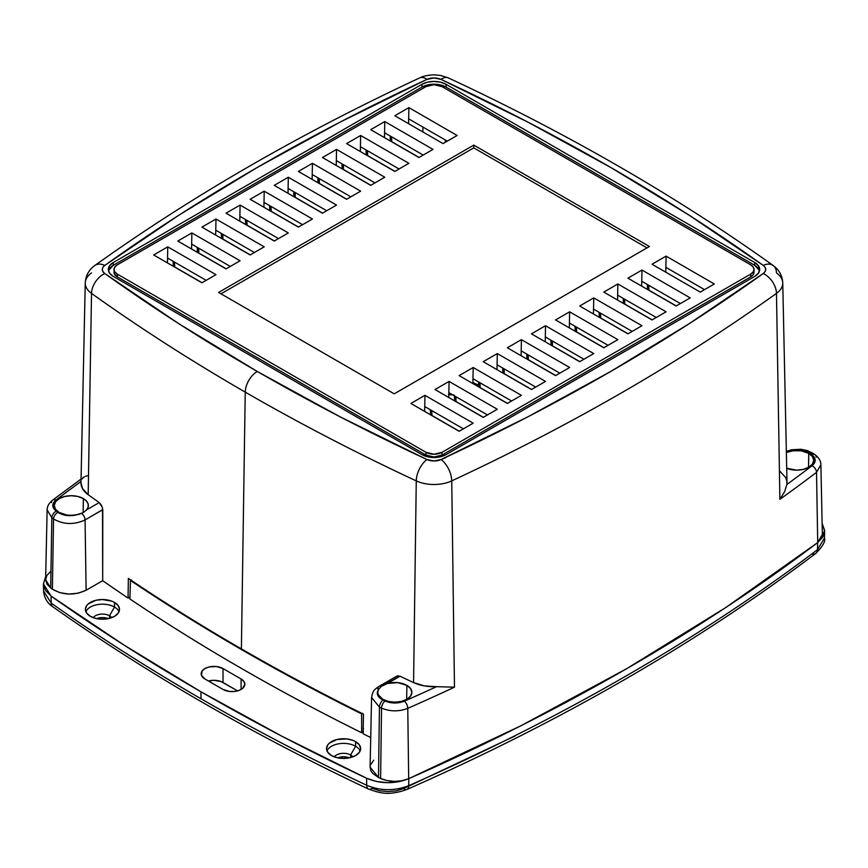 <?xml version="1.0" encoding="UTF-8"?>
<svg xmlns="http://www.w3.org/2000/svg" width="868" height="868" viewBox="0 0 868 868"><rect width="100%" height="100%" fill="white"/><g stroke="black" fill="none" stroke-linecap="round" stroke-linejoin="round"><path stroke-width="1.3" d="M51.472 502.626A5.685 3.689 52.9 0 1 52.579 500.163A5.685 3.689 52.9 0 1 55.997 500.066A2160.3 1247.24 180 0 1 81.006 481.49A2160.3 1247.24 0 0 0 55.997 500.066L53.588 502.691L52.807 505.632L53.729 508.561L56.268 511.154A2208.615 1275.135 0 0 0 57.961 512.359L66.131 515.397L75.842 515.039A17.045 9.841 180 0 1 59.252 512.511L55.552 509.321L54.25 505.556L55.552 501.791L59.252 498.59L64.775 496.463L71.306 495.715L77.827 496.463L83.361 498.59L83.144 512.695L78.858 514.388L71.404 515.397L66.955 515.071L59.252 512.511A17.045 9.841 180 0 1 54.25 505.675A17.045 9.841 180 0 1 64.677 496.485A17.045 9.841 180 0 1 83.361 498.59L86.442 501.031L88.113 503.896L88.189 506.912L86.681 509.798L99.234 502.561L102.522 507.715L102.684 580.67A2167.472 1251.385 0 0 0 128.063 598.074L128.356 578.413A2167.06 1251.135 0 0 0 241.391 648.895A2167.06 1251.135 0 0 0 363.453 714.147L363.16 733.807A2167.472 1251.385 0 0 0 370.723 737.54A2167.472 1251.385 0 0 1 363.16 733.807L363.453 714.147A2167.06 1251.135 180 0 1 241.391 648.895L245.243 392.13A17.045 9.841 -60 0 1 257.297 371.482A2144.568 1238.159 180 0 1 104.778 273.529A17.045 10.839 125.6 0 0 91.52 293.384A2161.613 1248 0 0 0 245.243 392.13L241.391 648.895A2167.06 1251.135 180 0 1 128.356 578.413L128.063 598.074L129.961 596.978L128.063 598.074A2167.472 1251.385 0 0 1 102.684 580.67L102.793 509.7L85.064 519.932L86.116 590.229L102.684 580.67L86.116 590.229C74.355 595.622 63.104 595.285 52.384 589.22L59.74 592.649L68.854 594.059L78.185 593.213L86.116 590.229L85.064 519.932A5.685 3.277 -120 0 0 81.625 513.433A5.685 3.277 60 0 1 85.064 519.932L102.793 509.57M398.336 675.76L396.893 676.074L400.007 676.205L387.454 683.452L397.696 682.628L406.875 685.373A17.045 9.841 180 0 1 411.866 692.458A17.045 9.841 180 0 1 401.244 701.452A17.045 9.841 180 0 1 382.755 699.293L378.329 694.845L377.764 692.273L378.383 689.713L381.247 686.425L387.454 683.452A17.045 9.841 180 0 1 406.875 685.373L406.658 699.413L406.875 685.373L410.564 688.563L411.866 692.328L410.564 696.103L406.875 699.293L401.341 701.431L394.821 702.179L388.289 701.431L382.755 699.293A17.045 9.841 180 0 1 377.764 692.458A17.045 9.841 180 0 1 378.383 689.713L377.298 692.49L377.764 695.311L379.739 697.915L383.027 700.042A2208.615 1275.135 0 0 0 385.11 701.019L394.68 703.015L404.336 701.17A2160.3 1247.24 0 0 0 436.593 686.686L454.474 687.185L451.74 480.883A28.243 16.308 180 0 1 416.26 480.883A2161.613 1248 180 0 1 245.243 392.13A2161.613 1248 180 0 1 91.52 293.384L88.189 494.717A2165.888 1250.462 0 0 0 99.234 502.561A2165.888 1250.462 180 0 1 88.189 494.717L91.52 293.384A28.243 16.308 180 0 1 85.248 282.946A28.243 16.308 180 0 1 91.52 272.91M808.748 453.346L808.542 467.385L808.748 453.346L812.448 456.546L813.75 460.311L812.448 464.076L808.748 467.266L803.225 469.404L796.694 470.152L786.712 468.286A17.045 9.841 180 0 0 804.365 469.1A17.045 9.841 180 0 0 813.75 460.431A17.045 9.841 180 0 0 808.748 453.346A17.045 9.841 180 0 0 792.159 450.817L801.045 450.796L808.748 453.346M786.375 452.521L792.159 450.817C799.124 449.461 805.092 450.351 810.039 453.497L806.372 451.599L799.428 450.21L794.513 450.394L786.375 452.521M413.58 682.584L416.26 480.883L413.58 682.584A32.517 18.77 0 0 0 436.593 686.686L424.409 685.904L413.58 682.584A2165.888 1250.462 180 0 1 400.007 676.205A2165.888 1250.462 0 0 0 413.58 682.584M395.526 678.711L395.645 677.854M370.094 767.052L370.864 770.697L372.556 773.258L378.502 777.5A2215.787 1279.269 0 0 0 380.607 778.487L387.161 780.614L394.571 781.395L402.014 780.744L408.676 778.715L520.984 725.746L626.902 668.555L725.963 607.405L817.71 542.565L821.226 538.713L822.365 534.417L820.878 464.76C820.9 461.082 818.947 457.74 815.041 454.724A5.685 3.613 125.5 0 0 811.732 454.702A2208.615 1275.135 0 0 0 810.039 453.497A2208.615 1275.135 180 0 1 811.732 454.702C816.235 458.369 816.321 462.069 812.003 465.801L814.412 463.165L815.193 460.224L814.271 457.295L811.732 454.702A5.685 3.613 -54.5 0 1 815.03 454.713A5.685 3.613 -54.5 0 1 816.159 457.208M50.29 571.795L46.774 575.647L45.635 579.943L46.98 584.218L50.691 588.005A2215.787 1279.269 0 0 0 52.384 589.22L53.545 518.988A2214.29 1278.412 180 0 1 51.841 517.773L50.691 588.005L45.635 579.585L47.122 509.907L51.841 517.773L50.691 588.005A2215.787 1279.269 0 0 0 52.384 589.22L53.545 518.988C63.581 524.652 74.084 524.966 85.064 519.932C74.084 524.966 63.581 524.652 53.545 518.988A5.685 3.602 -54.5 0 1 57.961 512.359A2208.615 1275.135 180 0 1 56.268 511.154C51.765 507.498 51.679 503.798 55.997 500.066A5.685 3.689 -127.1 0 0 52.579 500.163L81.06 479.071M373.761 760.162L370.365 765.25M117.321 264.827L114.858 266.953L113.99 269.471L114.858 271.977L117.321 274.104L425.96 452.304L434 454.224L442.04 452.304L750.679 274.104L753.142 271.977L754.01 269.471L753.142 266.953L750.679 264.827L442.04 86.637L434 84.706L425.96 86.637L117.321 264.827L425.96 86.637A11.371 6.564 180 0 1 442.04 86.637L750.679 264.827A11.371 6.564 180 0 1 754.01 269.471A11.371 6.564 180 0 1 750.679 274.104L750.679 276.892L442.04 455.082L442.04 452.304A11.371 6.564 180 0 1 425.96 452.304L117.321 274.104L117.321 276.892L425.96 455.082L425.96 452.304L425.96 455.082A11.371 6.564 0 0 0 442.04 455.082L442.04 452.304L750.679 274.104L750.679 276.892A11.371 6.564 0 0 0 754.01 272.248L753.142 274.765L750.679 276.892L442.04 455.082L434 457.002L425.96 455.082L117.321 276.892L117.321 274.104A11.371 6.564 180 0 1 113.99 269.471A11.371 6.564 180 0 1 117.321 264.827M700.248 292.093L652.02 264.241L666.082 256.125L714.31 283.966L700.248 292.093L652.02 264.241L666.082 256.125L665.789 272.194L666.082 256.125L714.31 283.966L700.248 292.093M676.129 306.013L627.911 278.172L641.973 270.046L690.201 297.887L676.129 306.013L627.911 278.172L641.973 270.046L641.669 286.114L641.973 270.046L690.201 297.887L676.129 306.013M652.02 319.934L603.792 292.093L617.864 283.966L666.082 311.807L652.02 319.934L603.792 292.093L617.864 283.966L617.56 300.035L617.864 283.966L666.082 311.807L652.02 319.934M627.911 333.854L579.683 306.013L593.745 297.887L641.973 325.728L627.911 333.854L579.683 306.013L593.745 297.887L593.441 313.956L593.745 297.887L641.973 325.728L627.911 333.854M603.792 347.775L555.563 319.934L569.636 311.807L617.864 339.648L603.792 347.775L555.563 319.934L569.636 311.807L569.332 327.876L569.636 311.807L617.864 339.648L603.792 347.775M579.683 361.696L531.455 333.854L545.516 325.728L593.745 353.58L579.683 361.696L531.455 333.854L545.516 325.728L545.223 341.797L545.516 325.728L593.745 353.58L579.683 361.696M555.563 375.616L507.346 347.775L521.408 339.648L569.636 367.5L555.563 375.616L507.346 347.775L521.408 339.648L521.104 355.717L521.408 339.648L569.636 367.5L555.563 375.616M531.455 389.537L483.226 361.696L497.299 353.58L545.516 381.421L531.455 389.537L483.226 361.696L497.299 353.58L496.995 369.638L497.299 353.58L545.516 381.421L531.455 389.537M507.346 403.457L459.118 375.616L473.179 367.5L521.408 395.341L507.346 403.457L459.118 375.616L473.179 367.5L472.886 383.569L473.179 367.5L521.408 395.341L507.346 403.457M483.226 417.378L435.009 389.537L449.071 381.421L497.299 409.262L483.226 417.378L435.009 389.537L449.071 381.421L448.767 397.49L449.071 381.421L497.299 409.262L483.226 417.378M459.118 431.298L410.889 403.457L424.962 395.341L473.179 423.183L459.118 431.298L410.889 403.457L424.962 395.341L424.658 411.41L424.962 395.341L473.179 423.183L459.118 431.298M167.752 246.848L215.98 274.689L201.918 282.805L153.69 254.964L167.752 246.848L215.98 274.689L201.918 282.805L153.69 254.964L167.752 246.848L167.448 262.917L167.752 246.848M191.871 232.928L240.089 260.769L226.027 268.885L177.799 241.044L191.871 232.928L240.089 260.769L226.027 268.885L177.799 241.044L191.871 232.928L191.568 248.986L191.871 232.928M215.98 218.996L264.208 246.848L250.136 254.964L201.918 227.123L215.98 218.996L264.208 246.848L250.136 254.964L201.918 227.123L215.98 218.996L215.676 235.065L215.98 218.996M240.089 205.076L288.317 232.928L274.255 241.044L226.027 213.202L240.089 205.076L288.317 232.928L274.255 241.044L226.027 213.202L240.089 205.076L239.796 221.145L240.089 205.076M264.208 191.155L312.437 218.996L298.364 227.123L250.136 199.282L264.208 191.155L312.437 218.996L298.364 227.123L250.136 199.282L264.208 191.155L263.905 207.224L264.208 191.155M288.317 177.235L336.545 205.076L322.484 213.202L274.255 185.361L288.317 177.235L336.545 205.076L322.484 213.202L274.255 185.361L288.317 177.235L288.013 193.304L288.317 177.235M312.437 163.314L360.654 191.155L346.592 199.282L298.364 171.441L312.437 163.314L360.654 191.155L346.592 199.282L298.364 171.441L312.437 163.314L312.133 179.383L312.437 163.314M336.545 149.394L384.774 177.235L370.701 185.361L322.484 157.52L336.545 149.394L384.774 177.235L370.701 185.361L322.484 157.52L336.545 149.394L336.241 165.463L336.545 149.394M360.654 135.473L408.882 163.314L394.821 171.441L346.592 143.589L360.654 135.473L408.882 163.314L394.821 171.441L346.592 143.589L360.654 135.473L360.35 151.542L360.654 135.473M384.774 121.553L432.991 149.394L418.929 157.52L370.701 129.668L384.774 121.553L432.991 149.394L418.929 157.52L370.701 129.668L384.774 121.553L384.47 137.621L384.774 121.553M408.882 107.632L457.111 135.473L443.038 143.589L394.821 115.748L408.882 107.632L457.111 135.473L443.038 143.589L394.821 115.748L408.882 107.632L408.578 123.701L408.882 107.632M394.213 393.833L218.595 292.44L473.787 145.097L649.405 246.501L394.213 393.833L218.595 292.44L473.787 145.097L473.787 147.886L221.004 293.829L473.787 147.886L473.787 145.097L649.405 246.501L394.213 393.833M447.291 141.137L408.882 118.959L447.291 141.137M423.183 155.057L384.774 132.88L423.183 155.057M399.074 168.978L360.654 146.8L399.074 168.978M374.954 182.898L336.545 160.721L374.954 182.898M350.846 196.83L312.437 174.652L350.846 196.83M326.726 210.75L288.317 188.573L326.726 210.75M302.617 224.671L264.208 202.494L302.617 224.671M278.509 238.591L240.089 216.414L278.509 238.591M254.389 252.512L215.98 230.335L254.389 252.512M230.28 266.433L191.871 244.255L230.28 266.433M206.172 280.353L167.752 258.176L206.172 280.353M463.371 428.846L424.962 406.669L463.371 428.846M487.48 414.926L449.071 392.748L487.48 414.926M511.599 401.005L473.179 378.828L511.599 401.005M535.708 387.085L497.299 364.907L535.708 387.085M559.817 373.164L521.408 350.987L559.817 373.164M583.936 359.244L545.516 337.066L583.936 359.244M608.045 345.323L569.636 323.146L608.045 345.323M632.164 331.402L593.745 309.225L632.164 331.402M656.273 317.482L617.864 295.304L656.273 317.482M680.382 303.55L641.973 281.373L680.382 303.55M704.501 289.63L666.082 267.452L704.501 289.63M419.754 77.87A17.045 8.745 -115 0 1 426.969 79.389A11.197 6.467 180 0 1 441.031 79.389A17.045 8.745 -65 0 1 448.235 77.86L440.336 75.386L434 74.832C424.43 75.18 420.036 77.762 419.765 77.86A17.045 8.745 65 0 1 426.969 79.389A2144.568 1238.159 180 0 0 104.778 265.413A17.045 10.839 -125.6 0 0 94.894 265.445A17.045 10.839 54.4 0 1 104.778 265.413A11.197 6.467 180 0 0 104.778 273.529L178.775 323.677L257.297 371.482L340.104 416.814L426.969 459.541L434 460.973L441.031 459.541L527.896 416.814L610.703 371.482L689.225 323.677L763.222 273.529L765.066 271.619L765.706 269.471L765.066 267.311L763.222 265.413L689.225 215.253L610.703 167.448L527.896 122.117L441.031 79.389L434 77.957L426.969 79.389L340.104 122.117L257.297 167.448L178.775 215.253L104.778 265.413L102.934 267.311L102.294 269.471L102.934 271.619L104.778 273.529A17.045 10.839 -54.4 0 0 91.52 293.384A28.243 16.308 0 0 1 85.248 282.957L80.984 482.695A32.517 18.77 0 0 0 88.189 494.717L82.427 488.467L80.984 482.619M448.246 77.87A17.045 8.745 115 0 0 441.031 79.389A2144.568 1238.159 180 0 1 763.222 265.413A11.197 6.467 180 0 1 763.222 273.529A17.045 10.839 54.4 0 1 776.48 293.384A2161.613 1248 180 0 1 451.74 480.883L454.474 687.185A2165.985 1250.517 180 0 1 407.776 708.342L408.676 778.715A2167.472 1251.385 0 0 0 817.71 542.565L816.528 472.355A2165.985 1250.517 180 0 1 779.887 499.317L776.48 293.384L779.887 499.317L784.65 491.592L786.918 484.431A32.517 18.77 0 0 0 787.016 482.695L782.752 282.946A28.243 16.308 180 0 1 776.48 293.384A28.243 16.308 0 0 0 782.752 282.957A28.243 16.308 180 0 0 776.48 272.91A17.045 10.839 -54.4 0 0 773.106 265.445A17.045 10.839 125.6 0 0 763.222 265.413A17.045 10.839 -54.4 0 1 773.106 265.445C779.106 269.753 782.307 275.579 782.752 282.946M759.522 270.859A17.045 9.841 0 0 0 754.704 265.293L754.704 262.505L446.054 84.315L446.054 87.093A17.045 9.841 0 0 0 421.946 87.093L421.946 84.315L421.946 87.093L113.296 265.293L113.296 262.505L421.946 84.315A17.045 9.841 180 0 1 446.054 84.315L446.054 87.093L754.704 265.293L754.704 262.505A17.045 9.841 180 0 1 759.695 269.471A17.045 9.841 180 0 1 754.704 276.425L446.054 454.626A17.045 9.841 180 0 1 421.946 454.626L113.296 276.425L109.607 273.236L108.305 269.471L109.607 265.695L113.296 262.505L421.946 84.315L427.479 82.178L434 81.429L440.521 82.178L446.054 84.315L754.704 262.505L758.393 265.695L759.695 269.471L758.393 273.236L754.704 276.425L446.054 454.626L440.521 456.752L434 457.501L427.479 456.752L421.946 454.626L113.296 276.425A17.045 9.841 180 0 1 108.305 269.471A17.045 9.841 180 0 1 113.296 262.505L113.296 265.293A17.045 9.841 0 0 0 108.478 270.859M779.811 471.14L785.573 477.389L786.82 480.872L786.918 484.431L784.65 491.592L779.887 499.317A2165.985 1250.517 0 0 0 816.528 472.355L817.71 542.565L822.365 534.438M786.918 484.431A2160.3 1247.24 0 0 0 812.003 465.801A2160.3 1247.24 180 0 1 786.918 484.431M379.446 707.149L378.502 777.5L370.094 767.149L371.58 697.471L379.446 707.149L378.502 777.5A2215.787 1279.269 0 0 0 380.607 778.487L381.54 708.125A2214.29 1278.412 180 0 1 379.446 707.149A2214.29 1278.412 0 0 0 381.54 708.125C390.209 711.662 398.954 711.738 407.776 708.342L408.676 778.715C399.226 782.35 389.862 782.274 380.607 778.487L381.54 708.125C390.209 711.662 398.954 711.738 407.776 708.342A2165.985 1250.517 0 0 0 454.474 687.185L436.593 686.686A2160.3 1247.24 180 0 1 404.336 701.17A5.685 2.81 66.2 0 1 407.776 708.342A5.685 2.81 -113.8 0 0 404.336 701.17C397.869 703.666 391.457 703.612 385.11 701.019A5.685 2.919 115 0 0 381.54 708.125A5.685 2.919 -65 0 1 385.11 701.019A2208.615 1275.135 180 0 1 383.027 700.042A5.685 2.919 115.1 0 0 379.446 707.149A5.685 2.919 -64.9 0 1 383.027 700.042C377.569 697.178 376.028 693.738 378.383 689.713L381.247 686.425A5.685 3.277 -120 0 0 378.99 686.414A5.685 3.277 60 0 1 381.247 686.425L399.964 676.183M257.297 371.482A17.045 9.841 120 0 0 245.243 392.13A2161.613 1248 0 0 0 416.26 480.883A17.045 8.745 -65 0 1 426.969 459.541A2144.568 1238.159 180 0 1 257.297 371.482M441.031 459.541A17.045 8.745 65 0 1 451.74 480.883A2161.613 1248 0 0 0 776.48 293.384A17.045 10.839 -125.6 0 0 763.222 273.529A2144.568 1238.159 180 0 1 441.031 459.541A11.197 6.467 180 0 1 426.969 459.541A17.045 8.745 115 0 0 416.26 480.883A28.243 16.308 0 0 0 451.74 480.883A17.045 8.745 -115 0 0 441.031 459.541M377.797 688.942A5.685 3.277 60 0 1 378.98 686.425C372.99 690.342 372.697 691.959 371.58 697.471M396.893 676.074L378.98 686.425M81.874 479.017L84.326 476.825M82.536 478.127L83.35 477.411M85.444 476.348L87.397 475.805M52.557 500.174C49.009 503.039 47.197 506.294 47.122 509.907L51.841 517.773A5.685 3.613 -54.5 0 1 56.268 511.154A5.685 3.613 125.5 0 0 51.841 517.773A2214.29 1278.412 0 0 0 53.545 518.988A5.685 3.602 125.5 0 1 57.961 512.359C62.908 515.505 68.876 516.406 75.842 515.039L83.154 512.695L83.361 498.59A17.045 9.841 180 0 1 88.352 505.675A17.045 9.841 180 0 1 86.681 509.798L83.512 512.489L86.681 509.798L99.234 502.561L101.751 505.675M816.528 472.355A5.685 3.689 -127.1 0 0 812.003 465.801A5.685 3.689 52.9 0 1 816.528 472.355L820.878 464.76M815.041 454.724L813.338 453.508A5.685 3.602 125.5 0 0 810.039 453.497A5.685 3.602 -54.5 0 1 813.327 453.508L807.576 450.644L800.969 449.266L791.573 449.776L786.354 451.403M445.284 142.298L445.251 139.965L445.284 142.298M422.857 131.936L422.922 127.064L422.857 131.936M431.776 410.607L431.917 415.446L459.248 431.222L431.917 415.446L431.776 410.607M430.322 409.761L430.474 413.504A4.926 2.843 0 0 0 431.917 415.446L430.474 413.439L431.309 411.855M455.884 396.687L456.036 401.526L483.357 417.302L456.036 401.526L455.884 396.687M454.431 395.841L454.593 399.584A4.926 2.843 0 0 0 456.036 401.526L454.68 400.072L455.418 397.935M479.993 382.766L480.145 387.605L507.476 403.381L480.145 387.605L479.993 382.766M478.539 381.92L478.702 385.663A4.926 2.843 0 0 0 480.145 387.605L478.702 385.598L479.537 384.014M504.113 368.846L504.265 373.685L531.585 389.461L504.265 373.685L504.113 368.846M502.659 367.999L502.822 371.743A4.926 2.843 0 0 0 504.265 373.685L502.811 371.678L503.646 370.094M528.221 354.914L528.373 359.764L555.704 375.54L528.373 359.764L528.221 354.914M526.767 354.079L526.93 357.822A4.926 2.843 0 0 0 528.373 359.764L526.93 357.757L527.755 356.173M552.341 340.994L552.482 345.844L579.813 361.62L552.482 345.844L552.341 340.994M550.887 340.158L551.039 343.902A4.926 2.843 0 0 0 552.482 345.844L551.039 343.826L551.874 342.252M576.45 327.073L576.602 331.923L603.922 347.699L576.602 331.923L576.45 327.073M574.996 326.238L575.159 329.981A4.926 2.843 0 0 0 576.602 331.923L575.245 330.469L575.983 328.332M600.558 313.153L600.71 318.003L628.041 333.779L600.71 318.003L600.558 313.153M599.104 312.317L599.267 316.06A4.926 2.843 0 0 0 600.71 318.003L599.267 315.985L600.103 314.411M624.678 299.232L624.819 304.082L652.15 319.858L624.819 304.082L624.678 299.232M623.224 298.397L623.376 302.14A4.926 2.843 0 0 0 624.819 304.082L623.376 302.064L624.211 300.48M648.787 285.312L648.938 290.162L676.259 305.937L648.938 290.162L648.787 285.312M647.333 284.476L647.495 288.219A4.926 2.843 0 0 0 648.938 290.162L647.582 288.697L648.32 286.559M391.121 138.066L390.285 139.65L391.728 141.658L391.587 136.819L391.728 141.658L419.06 157.444L391.728 141.658A4.926 2.843 0 0 1 390.296 139.715L390.133 135.983M367.012 151.987L366.177 153.571L367.62 155.589L367.468 150.739L367.62 155.589L394.951 171.365L367.62 155.589A4.926 2.843 0 0 1 366.177 153.647L366.014 149.904M342.893 165.907L342.155 168.045L343.511 169.51L343.359 164.66L343.511 169.51L370.831 185.285L343.511 169.51A4.926 2.843 0 0 1 342.068 167.567L341.905 163.824M318.784 179.828L317.948 181.412L319.391 183.43L319.25 178.58L319.391 183.43L346.723 199.206L319.391 183.43A4.926 2.843 0 0 1 317.948 181.488L317.796 177.745M294.664 193.759L293.84 195.333L295.283 197.351L295.131 192.501L295.283 197.351L322.614 213.127L295.283 197.351A4.926 2.843 0 0 1 293.84 195.408L293.677 191.665M270.556 207.68L269.72 209.253L271.174 211.271L271.022 206.421L271.174 211.271L298.494 227.047L271.174 211.271A4.926 2.843 0 0 1 269.731 209.329L269.568 205.586M246.447 221.6L245.611 223.174L247.054 225.192L246.903 220.342L247.054 225.192L274.386 240.968L247.054 225.192A4.926 2.843 0 0 1 245.611 223.25L245.449 219.506M222.327 235.521L221.59 237.658L222.946 239.112L222.794 234.262L222.946 239.112L250.266 254.888L222.946 239.112A4.926 2.843 0 0 1 221.503 237.17L221.34 233.427M198.219 249.441L197.383 251.026L198.826 253.033L198.685 248.194L198.826 253.033L226.157 268.809L198.826 253.033A4.926 2.843 0 0 1 197.383 251.091L197.231 247.347M174.11 263.362L173.274 264.946L174.718 266.953L174.566 262.114L174.718 266.953L202.049 282.729L174.718 266.953A4.926 2.843 0 0 1 173.274 265.011L173.112 261.268M646.996 247.89L473.787 147.886L646.996 247.89M441.693 459.226A17.045 9.841 0 0 0 446.054 457.403M113.99 272.248A11.371 6.564 0 0 0 117.321 276.892L114.207 273.529L113.99 269.471M759.37 270.328L754.704 265.293L446.054 87.093L440.521 84.966L434 84.218L427.479 84.966L421.946 87.093L113.296 265.293L108.63 270.328M109.487 615.77A9.949 5.74 0 0 0 93.234 617.669A9.949 5.74 180 0 1 109.487 615.77L109.487 618.352L109.487 615.77A9.949 5.74 180 0 1 111.668 617.669A9.949 5.74 0 0 0 109.487 615.77L114.511 607.068L109.487 615.77M85.878 611.701A17.045 9.841 180 0 1 97.845 604.551A17.045 9.841 180 0 1 114.511 607.068A17.045 9.841 0 0 0 97.845 604.551A17.045 9.841 0 0 0 85.878 611.701M350.607 754.976A9.949 5.74 0 0 0 334.364 756.885A9.949 5.74 180 0 1 350.607 754.976L350.607 757.569L350.607 754.976A9.949 5.74 180 0 1 352.788 756.885A9.949 5.74 0 0 0 350.607 754.976L355.63 746.274L350.607 754.976M327.008 750.918A17.045 9.841 180 0 1 338.965 743.757A17.045 9.841 180 0 1 355.63 746.274A17.045 9.841 0 0 0 338.965 743.757A17.045 9.841 0 0 0 327.008 750.918M355.63 741.641L355.63 746.274L355.63 741.641L353.048 740.415L346.907 738.939L337.055 739.503L329.395 743.127L327.822 744.831L326.531 748.596A17.045 9.841 180 0 1 337.055 739.503A17.045 9.841 180 0 1 355.63 741.641A17.045 9.841 180 0 1 360.632 748.596L359.33 744.831L355.63 741.641M331.522 755.561A17.045 9.841 180 0 1 326.531 748.596L327.822 752.361L331.522 755.561L337.055 757.688L343.576 758.448L350.097 757.688L355.63 755.561L359.33 752.361L360.632 748.596A17.045 9.841 180 0 1 350.097 757.688A17.045 9.841 180 0 1 331.522 755.561M114.511 602.425L114.511 607.068L114.511 602.425L111.918 601.198L102.446 599.538L95.925 600.287L88.276 603.911L86.692 605.614L85.4 609.379A17.045 9.841 180 0 1 95.925 600.287A17.045 9.841 180 0 1 114.511 602.425A17.045 9.841 180 0 1 119.502 609.379L118.2 605.614L114.511 602.425M90.391 616.345A17.045 9.841 180 0 1 85.4 609.379L86.692 613.155L90.391 616.345L95.925 618.483L102.446 619.231L108.977 618.483L114.511 616.345L118.2 613.155L119.502 609.379A17.045 9.841 180 0 1 108.977 618.483A17.045 9.841 180 0 1 90.391 616.345M478.691 385.284A2144.285 1237.985 0 0 0 472.897 382.462L478.691 385.284M503.603 373.457A2151.62 1242.227 180 0 1 505.588 374.455L503.603 373.457M515.332 735.869L403.533 788.6L396.058 790.867L387.714 791.605L379.424 790.715L372.09 788.296A8.528 4.405 -64.8 0 1 368.444 789.045C252.74 734.447 147.549 673.72 52.883 606.84A8.528 5.392 -54.7 0 1 51.201 603.119A8.528 5.392 125.3 0 0 52.894 606.851C47.382 603.336 44.268 598.052 43.552 590.978L51.201 603.119L51.082 596.088L51.201 603.119A2224.152 1284.108 0 0 0 201.018 698.773L200.909 691.753A2224.304 1284.195 180 0 1 51.082 596.088L45.483 590.424L43.4 583.99L45.7 576.547L43.4 583.893L51.082 596.088L123.918 645.011L200.909 691.753L201.018 698.773A2224.152 1284.108 0 0 0 366.697 785.269C380.52 790.987 394.517 791.117 408.709 785.67A2167.32 1251.287 0 0 0 817.504 549.661L824.448 538.041L817.504 549.661L817.623 542.63L725.908 607.437L626.902 668.555L521.039 725.713L408.795 778.661L398.792 781.71L387.595 782.686L376.462 781.493L366.6 778.26L281.872 736.205L200.909 691.753A2224.304 1284.195 180 0 0 366.6 778.26L366.697 785.269L366.6 778.26C380.499 783.999 394.56 784.14 408.795 778.661L408.709 785.67L408.795 778.661A2167.472 1251.385 180 0 0 817.623 542.63L817.504 549.661A2167.32 1251.287 180 0 1 408.709 785.67A8.528 4.221 66.2 0 1 406.983 789.435A8.528 4.221 -113.8 0 0 408.709 785.67M108.25 618.645A9.949 5.74 0 0 0 96.652 618.645L102.446 617.56L108.25 618.645M349.381 757.851A9.949 5.74 0 0 0 337.782 757.851L343.576 756.777L349.381 757.851M368.444 789.045A8.528 4.405 -64.8 0 1 366.697 785.269A8.528 4.405 115.2 0 0 368.444 789.045C379.5 792.896 388.159 796.173 406.973 789.446C561.444 721.341 697.742 642.635 815.866 553.35A8.528 5.533 -127.1 0 0 817.504 549.661A8.528 5.533 52.9 0 1 815.855 553.361C822.821 546.265 825.674 541.155 824.448 538.041L824.6 530.956L822.126 523.35L824.6 530.37L822.907 536.836L817.623 542.63M204.924 678.993L223.011 689.431L229.564 691.449L234.555 691.449L239.156 690.353L242.693 688.313L244.841 684.212L243.865 681.391L241.098 678.993L223.011 668.555L216.468 666.526L209.079 666.95L204.924 668.555L202.157 670.942L201.43 675.206L204.924 678.993A12.792 7.378 180 0 1 201.181 673.774A12.792 7.378 180 0 1 209.079 666.95A12.792 7.378 180 0 1 223.011 668.555L241.098 678.993L241.098 689.431L241.098 678.993A12.792 7.378 180 0 1 244.841 684.212A12.792 7.378 180 0 1 236.953 691.036A12.792 7.378 180 0 1 223.011 689.431L204.924 678.993M363.193 731.431L361.63 732.744L361.62 727.46L361.63 732.744A2167.081 1251.146 0 0 1 129.907 598.963L130.059 593.766L129.907 598.963C165.538 622.92 202.7 646.063 241.38 668.393C280.049 690.722 320.14 712.172 361.63 732.744L363.291 731.312M363.573 728.827L363.084 728.035M237.572 690.874L221.08 681.554L213.973 680.306L208.461 681.033A12.792 7.378 0 0 1 223.011 682.476L223.011 668.555L223.011 682.476L237.572 690.874M824.6 530.956L818.09 542.272M366.697 785.269A2224.152 1284.108 180 0 1 201.018 698.773A2224.152 1284.108 180 0 1 51.201 603.119M406.983 789.435A8.528 4.221 66.2 0 1 403.533 788.6M815.855 553.361A8.528 5.533 52.9 0 1 811.851 553.914M362.412 713.257L361.598 713.876L361.696 732.711L361.598 713.876A2166.68 1250.918 180 0 1 130.45 580.421L130.059 593.766L130.45 580.421L131.513 579.954M130.959 580.171L130.45 580.421C166.005 604.302 203.079 627.39 241.662 649.665C280.245 671.94 320.216 693.337 361.598 713.876L362.14 713.496M453.02 395.027A14.561 8.409 180 0 1 448.81 394.484M448.517 394.408L454.094 395.048M119.014 611.701A17.045 9.841 0 0 0 114.511 607.068A17.045 9.841 180 0 1 119.014 611.701M360.144 750.918A17.045 9.841 0 0 0 355.63 746.274A17.045 9.841 180 0 1 360.144 750.918M419.765 77.86C300.046 133.672 191.741 196.201 94.862 265.467C88.894 269.753 85.693 275.579 85.248 282.946M448.235 77.86C567.954 133.672 676.259 196.201 773.138 265.467M754.01 272.248L754.01 269.471M43.552 590.978L43.4 583.893"/></g></svg>
